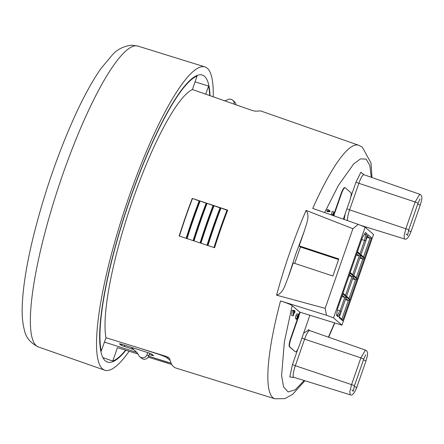 <?xml version="1.0" encoding="UTF-8"?>
<svg xmlns="http://www.w3.org/2000/svg" width="444" height="444" viewBox="0 0 444 444"><rect width="100%" height="100%" fill="white"/><g stroke="black" fill="none" stroke-linecap="round" stroke-linejoin="round"><path stroke-width="0.67" d="M287.945 278.083C285.27 284.055 283.594 293.212 276.562 295.166L325.163 308.352L352.897 228.71L306.088 210.395C310.445 216.184 306.044 224.37 304.445 230.697L299.162 245.871L338.805 258.957L332.872 275.996L293.229 262.909L287.945 278.083L295.793 254.04L304.445 230.697M365.14 227.178L373.548 234.449L341.958 325.152L333.549 317.887L365.14 227.178L358.197 224.364L312.748 208.408A133.516 26.351 -71.7 0 1 358.591 145.216L260.556 110.895L255.716 111.194L252.586 110.612L192.407 89.51A136.552 26.951 108.3 0 0 132.906 199.545A136.552 26.951 108.3 0 0 105.966 337.729L166.916 356.626L169.619 358.425C170.518 362.476 171.867 365.279 173.654 366.833L175.669 367.976L274.869 398.784A133.516 26.351 -71.7 0 1 272.871 397.658A133.516 26.351 -71.7 0 1 280.519 300.943L326.529 315.284L325.163 308.352M171.784 364.485L148.213 357.176M138.017 354.018L117.416 347.63L112.793 361.061A150.394 29.681 -71.7 0 0 125.591 350.166M214.574 247.735L179.171 235.986A135.57 26.757 -71.7 0 1 185.475 216.988A135.57 26.757 -71.7 0 1 192.258 198.401L227.672 210.156L227.256 210.062L214.169 247.647M214.585 247.741A134.904 26.629 108.3 0 1 227.672 210.156L227.256 210.062M125.907 350.261A151.154 29.837 -71.7 0 1 107.47 362.088A151.154 29.837 -71.7 0 1 130.553 197.513A151.154 29.837 -71.7 0 1 202.253 75.019A151.154 29.837 -71.7 0 1 210.034 95.688M235.897 104.756A4.579 4.473 -49.2 0 0 234.382 101.687L232.662 100.2A4.579 4.473 130.8 0 1 234.149 104.146M224.498 100.76A10.645 10.401 -49.2 0 0 227.622 99.672A4.579 4.473 130.8 0 1 232.662 100.2M213.98 247.536A131.591 25.974 -71.7 0 1 226.984 210.217L220.352 207.803L207.265 245.388M220.762 207.886L220.352 207.803M199.883 200.96L206.76 203.463M186.391 238.461L199.478 200.877M129.132 351.265A159.707 31.524 -71.7 0 1 104.734 370.191A159.707 31.524 -71.7 0 1 102.558 368.909A159.707 31.524 -71.7 0 1 126.962 202.753A159.707 31.524 -71.7 0 1 204.878 66.883A159.707 31.524 -71.7 0 1 207.265 68.232A159.707 31.524 -71.7 0 1 213.209 96.803M200.721 243.14A134.832 26.612 -71.7 0 1 213.803 205.578L213.392 205.494L200.305 243.079M207.021 245.227A131.718 25.996 -71.7 0 1 220.03 207.909L213.392 205.494L200.299 243.062M193.762 240.831A134.965 26.64 -71.7 0 1 206.843 203.269L213.714 205.772M206.427 203.169L193.34 240.753L206.438 203.186M358.197 224.364L352.897 228.71M226.984 210.217L227.633 210.389M192.258 198.401L199.8 201.154M105.966 337.729L101.26 351.087A150.394 29.681 -71.7 0 1 130.675 197.619A150.394 29.681 -71.7 0 1 197.031 76.079L192.407 89.51M196.176 75.819L197.031 76.079M205.705 94.172L208.563 86.053L195.038 81.857M208.563 86.053A150.394 29.681 -71.7 0 1 209.723 95.582M341.958 325.152L299.706 312.099L292.163 305.583C290.703 304.529 286.824 302.986 280.519 300.943M309.873 315.24L299.378 345.382A7.975 1.576 -71.7 0 1 295.593 351.848L295.227 351.726A7.975 1.576 -71.7 0 1 295.11 351.659L289.421 346.742A7.975 1.576 -71.7 0 1 290.753 338.123L297.241 319.491M299.028 314.363L299.805 312.132M334.565 212.315L340.931 194.034A7.975 1.576 -71.7 0 1 344.716 187.568L345.082 187.69A7.975 1.576 -71.7 0 1 345.199 187.757L350.882 192.674A7.975 1.576 -71.7 0 1 349.556 201.293L343.34 219.147M303.613 333.216L308.702 329.92M292.602 377.234L289.777 376.984L292.479 364.541L297.896 348.99M350.693 197.386L356.005 182.134L360.894 172.178L362.976 174.07M344.128 219.425L345.216 213.753M326.817 211.394L327.322 209.451L328.81 209.94L330.097 211.055L329.859 211.727L328.704 210.728L328.305 211.888L326.817 211.394M291.714 315.412L292.163 310.284L294.544 311.549L294.844 310.678L294.971 311.916L294.738 312.593L294.439 312.337L293.195 315.9L291.714 315.412M293.207 310.628L293.356 310.19L294.844 310.678M331.235 214.902L332.195 211.405L333.683 211.899L332.922 214.569L333.122 215.268L334.648 212.354L334.005 215.873M295.476 318.132L295.859 315.629L296.903 313.769L298.424 314.274L298.318 315.573L299.167 314.419L298.684 317.332L297.397 319.536L297.563 317.743L296.908 318.609L297.347 316.117L298.424 314.274M297.497 313.964L299.095 314.391M295.987 319.064L295.871 318.27M364.313 258.513L360.767 255.45L353.563 276.146L357.104 279.209L364.313 258.513L362.776 259.046L360.267 256.882M367.993 234.704L360.789 255.4L364.33 258.464L371.539 237.768L367.993 234.704M357.231 252.331L360.778 255.389L365.945 240.548L366.983 233.827L365.445 232.501L362.404 237.484L357.231 252.331M350.011 273.077L353.552 276.14L360.761 255.444L357.215 252.381L350.011 273.077M349.994 273.127L342.785 293.823L346.326 296.886L353.535 276.19L349.994 273.127M346.337 296.892L349.878 299.955L357.087 279.259L353.546 276.196L346.337 296.892M341.142 311.777L346.309 296.936L342.768 293.873L337.595 308.713L336.563 315.434L338.1 316.766L341.142 311.777L340.104 310.872L344.772 297.469L342.269 295.304M349.861 300.005L346.32 296.942L339.111 317.638L342.657 320.701L349.861 300.005L348.324 300.544L345.821 298.374M294.727 263.403L300.449 246.981L299.162 245.871M338.589 259.574L300.449 246.981M326.529 315.284L333.549 317.887M102.947 357.603L112.793 361.061M101.26 351.087L100.816 350.932M340.931 194.034L341.297 194.156A7.975 1.576 -71.7 0 1 345.082 187.69M341.297 194.156L334.765 212.909M300.172 312.243L299.267 314.851M297.669 319.425L291.12 338.239L290.753 338.123M289.421 346.742L289.788 346.864A7.975 1.576 -71.7 0 1 291.12 338.239M289.788 346.864L295.11 351.659M328.516 211.283L329.859 211.727M326.84 210.839L328.327 211.333L328.81 209.94M328.305 211.888L328.327 211.333M294.389 312.476L294.738 312.593M292.119 310.423L293.651 310.778M293.195 315.9L293.606 310.911M332.734 215.423L332.606 214.979L331.124 214.491M334.343 213.003L333.183 215.584M333.366 214.985L334.071 215.218L334.376 213.009M333.838 215.812L334.071 215.218M333.794 212.06L334.648 212.354M333.039 214.236L333.405 214.358M332.606 214.979L333.683 211.899M298.368 314.252L296.936 313.78M295.859 315.629L297.347 316.117M295.421 318.115L296.936 318.62L295.449 318.132M295.915 319.042L297.436 319.552L295.948 319.064M297.647 313.908L299.167 314.419M357.104 279.209L356.277 277.705L362.776 259.046L359.845 258.108M353.774 275.541L356.277 277.705M360.994 254.795L363.503 256.959L364.33 258.464M371.539 237.768L370.002 238.3L367.493 236.136M363.503 256.959L370.002 238.3L367.066 237.357M360.778 255.389L359.951 253.89L364.618 240.487L365.945 240.548M357.442 251.726L359.951 253.89M366.983 233.827L365.551 234.454L364.702 233.716M361.688 239.532L364.618 240.487L365.551 234.454L364.463 234.105M353.552 276.14L352.725 274.636L359.224 255.977L360.761 255.444M350.222 272.472L352.725 274.636M356.293 255.034L359.224 255.977L356.715 253.813M342.996 293.218L345.499 295.382L346.326 296.886M353.535 276.19L351.998 276.723L349.495 274.559M345.499 295.382L351.998 276.723L349.067 275.779M349.878 299.955L349.051 298.451L355.55 279.792L357.087 279.259M346.548 296.287L349.051 298.451M352.619 278.854L355.55 279.792L353.047 277.628M346.309 296.936L344.772 297.469L341.841 296.531M336.669 314.741L337.373 315.351L340.104 310.872L337.407 309.968M337.373 315.351L338.1 316.766M342.657 320.701L341.83 319.203L348.324 300.544L345.393 299.6M339.321 317.033L341.83 319.203M308.475 329.515L309.635 330.569A10.601 2.092 108.3 0 0 304.595 339.161L360.878 357.831L365.445 350.111M350.211 394.799L349.822 391.436L351.631 384.393L360.878 357.831L363.741 359.052L365.767 354.762M362.742 173.665L363.908 174.72A10.601 2.092 108.3 0 0 358.869 183.305L415.151 201.981L419.719 194.256M404.484 238.95L360.428 225.269M408.491 230.591L411 231.685C408.486 237.74 406.299 240.154 404.451 238.939L404.096 235.586L405.905 228.543L415.151 201.981L418.015 203.197L420.041 198.912M293.75 311.738L293.528 314.463L294.305 312.221L293.75 311.738M298.912 315.079L298.551 317.21L297.641 318.864L298.024 316.7L298.89 315.079M298.185 314.946L297.147 317.932L298.152 314.935M294.305 312.221L293.723 312.027M298.551 317.21L297.924 317.005M297.885 316.6L297.408 316.439M147.735 352.591L147.025 354.634L148.74 356.121L149.739 353.246M147.025 354.634A4.579 4.473 130.8 0 1 138.645 355.183A10.645 10.401 130.8 0 0 136.23 351.859L131.235 347.302M148.74 356.121A4.579 4.473 130.8 0 1 141.486 358.175L139.771 356.693M166.511 361.904A1.598 0.327 -72.3 0 1 166.483 361.904L148.707 356.221L171.145 363.231M170.157 360.528L166.911 357.72C165.518 356.798 162.238 355.483 157.076 353.779L139.177 348.029M133.755 349.606L121.367 345.404L119.475 343.773L121.534 344.194L148.873 352.958L151.787 354.123L153.713 355.811M153.674 355.755L149.278 354.578M276.562 295.166A133.611 26.374 -71.7 0 1 290.065 251.693A133.611 26.374 -71.7 0 1 306.088 210.395M179.404 236.064A135.509 26.745 -71.7 0 1 185.709 217.072A135.509 26.745 -71.7 0 1 192.491 198.485M38.5 347.003C30.481 343.068 25.769 337.401 24.37 329.997C22.688 323.676 21.967 316.256 22.2 307.731C22.688 288.533 26.501 264.43 33.639 235.414C44.256 193.173 58.031 153.297 74.964 115.784C83.849 96.365 92.496 80.636 100.893 68.604L112.693 54.501C117.532 49.223 123.832 46.126 131.602 45.216L137.868 46.071A158.458 31.274 108.3 0 0 60.556 180.88A158.458 31.274 108.3 0 0 36.347 345.737A158.458 31.274 108.3 0 0 38.5 347.003L104.734 370.191M324.636 212.582L338.467 185.32L353.607 164.019L360.511 158.88L366.117 159.107L369.819 165.323L371.251 177.289M364.901 226.656L364.813 227.051M334.582 322.871L328.416 337.146M304.168 380.502L295.271 389.749L288.173 391.958L283.544 386.868L281.59 375.535L284.371 341.874L292.163 305.583M186.147 238.3A132.112 26.074 -71.7 0 1 199.151 200.982M292.479 364.541L295.343 365.717L304.595 339.161L301.914 338.1M363.741 359.052L354.495 385.608L295.343 365.717A10.601 2.092 108.3 0 0 293.734 377.261L292.174 377.422M346.936 208.808L349.617 209.868L358.869 183.305L356.005 182.134M418.015 203.197L408.769 229.759L349.617 209.868A10.601 2.092 108.3 0 0 347.53 220.618M363.453 359.879L365.973 360.978C366.827 357.331 369.43 351.898 365.423 350.1L309.635 330.569M293.734 377.261L350.183 394.794C352.025 396.009 354.212 393.589 356.726 387.54L354.218 386.441M417.726 204.029L420.246 205.128C421.101 201.476 423.704 196.048 419.697 194.25L363.908 174.72M220.995 207.975A134.643 26.573 108.3 0 0 207.92 245.526M187.046 238.6A135.032 26.651 -71.7 0 1 200.122 201.049M136.791 352.414L104.434 342.074L136.78 352.403M151.62 355.328L151.981 354.29M124.747 345.227L124.281 346.57M121.367 345.404L121.761 344.267M193.107 240.609A131.979 26.052 -71.7 0 1 206.11 203.291M171.151 363.248L166.483 361.904A1.598 0.327 -72.3 0 1 166.461 361.888M166.911 357.72A1.598 1.56 -49.2 0 0 168.509 357.337M214.041 205.666A134.771 26.601 108.3 0 0 200.96 243.218M194 240.909A134.904 26.629 -71.7 0 1 207.082 203.358M200.061 242.918A131.851 26.024 -71.7 0 1 213.07 205.6M214.158 247.635L227.25 210.051M207.254 245.371L220.346 207.786M186.38 238.445L199.467 200.86M137.868 46.071L204.878 66.883M274.869 398.784L284.837 398.634L292.729 394.25L304.911 380.736M328.665 337.235L334.809 322.943M365.062 227.15L365.157 226.74M371.983 177.544L371.034 163.042L362.254 147.075L358.591 145.216M351.809 389.793L353.241 391.292L354.495 385.608M356.726 387.54L365.973 360.978M406.082 233.938L407.514 235.437L408.769 229.759M411 231.685L420.246 205.128"/></g></svg>

